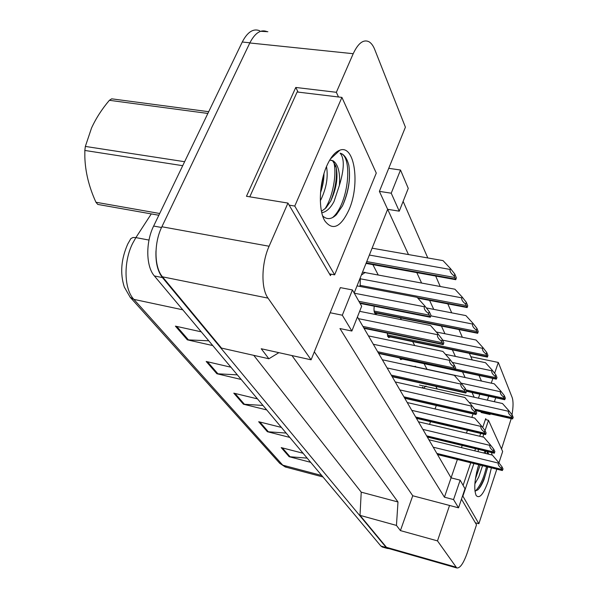 <?xml version="1.0" encoding="UTF-8"?>
<svg xmlns="http://www.w3.org/2000/svg" width="598" height="598" viewBox="0 0 598 598"><rect width="100%" height="100%" fill="white"/><g stroke="black" fill="none" stroke-linecap="round" stroke-linejoin="round"><path stroke-width="0.9" d="M338.505 96.981L336.353 92.294L353.209 53.708C358.142 43.198 363.352 39.191 368.861 41.681C371.223 43.011 373.189 45.635 374.744 49.552L405.407 127.187L379.386 191.375L387.646 209.307L354.18 293.013M352.446 289.948L342.318 315.213L351.863 331.03L361.663 306.236L352.446 289.948L340.359 287.623L311.087 359.817L268.031 298.133C260.922 288.692 261.311 263.441 269.1 246.241L287.952 203.081L330.477 275.626L331.068 274.168M474.192 397.229L472.024 392.512M465.117 377.517L462.538 371.926M455.392 356.408L452.365 349.83M444.957 333.744L441.414 326.052M433.729 309.36L429.596 300.39M421.605 283.048L416.806 272.621M408.486 254.569L387.646 209.307L399.255 211.169L408.262 188.377L400.518 170.026L388.73 168.322M479.805 394.231L478.445 398.178M403.127 201.362L427.794 257.955M435.68 276.044L440.233 286.494M447.797 303.866L451.714 312.851M458.995 329.558L462.351 337.257M469.363 353.351L472.233 359.929M478.998 375.454L481.435 381.038M461.477 499.128L476.516 524.782L467.307 552.687C463.555 563.353 460.034 568.444 456.745 567.951L437.482 540.884L449.554 505.46L412.747 495.764L314.324 351.841M486.211 419.774L485.696 418.645L482.691 427.525M480.68 433.445L479.731 436.248M475.522 448.679L474.79 450.847M470.753 462.755L463.099 485.352M511.208 418.63L501.528 449.008M494.636 373.257L498.321 362.448L512.135 397.423C513.39 401.086 513.346 406.857 512 414.743M491.257 383.161L492.872 378.422M480.874 411.738L481.24 412.53L490.054 414.534L490.278 413.876M357.425 316.955L451.071 477.854L457.388 459.466M461.454 447.625L462.202 445.465M466.447 433.109L467.404 430.321M471.844 417.404L473.048 413.883M460.161 480.164L453.553 499.569L458.539 507.829L464.997 488.708L460.161 480.164L451.071 477.854L444.434 497.185L339.963 328.556L351.863 331.03M278.885 352.663L268.891 358.763L221.499 348.088L162.499 276.829C154.179 267.47 153.738 243.117 161.879 226.762L249.807 42.974C255.002 32.92 260.765 29.138 267.097 31.634M388.214 548.388L386.472 547.32L360.003 515.356L396.452 525.418L397.984 501.976L361.229 492.154L253.761 355.354M397.984 501.976L291.959 355.571M360.003 515.356L361.229 492.154M470.835 356.722L498.321 362.448M298.096 92.107L295.771 87.458L336.353 92.294M295.771 87.458L246.466 196.286L287.952 203.081M268.891 358.763L261.229 348.746L311.087 359.817M396.452 525.418L400.413 530.598L437.482 540.884M400.413 530.598L412.747 495.764M458.539 507.829L449.554 505.46M453.553 499.569L444.434 497.185M342.318 315.213L330.171 312.747M437.205 388.999L435.845 386.375M427.002 369.28L424.109 363.689M414.72 345.539L412.687 341.615M401.333 319.661L400.413 317.882M378.242 275.028L372.875 264.645M429.543 424.408L430.523 421.665M435.06 408.95L436.301 405.489M360.168 286.487L360.31 277.681M361.633 274.37L361.835 274.759L365.184 272.434L365.557 272.681M377.465 313.307L375.537 313.913C374.109 312.918 373.683 310.347 374.251 306.198M390.374 336.995L388.58 337.586L387.175 333.086M402.394 359.039L400.72 359.622L399.688 357.955M414.212 366.671L415.446 366.387L415.984 366.895M422.188 387.953L422.524 387.026L423.145 388.169M423.444 388.237L425.97 386.069L426.509 386.622M494.382 401.721L495.72 397.745M488.73 396.205L487.385 400.167M489.695 413.741L490.054 414.534M400.518 170.026L391.227 193.199L379.386 191.375M391.227 193.199L399.255 211.169M335.463 166.715L334.252 164.293M127.755 244.014L130.88 238.557L133.04 237.488L135.881 237.608L132.659 243.341C123.27 261.902 124.033 289.215 133.862 299.374L130.2 297.296L124.324 287.07C119.936 273.503 121.08 259.151 127.755 244.014M388.999 548.613L387.437 548.478L386.271 547.574L162.454 277.592C157.663 271.47 155.51 262.552 155.988 250.854M260.601 31.29L267.874 31.709M307.148 458.12L289.148 456.7L310.676 462.321M303.066 453.247L281.224 447.61L289.148 456.7M286.136 433.064L267.388 431.719L289.768 437.4M281.396 427.413L258.672 421.717L267.388 431.719M208.769 340.808L187.361 339.851L212.761 345.562M201.242 331.83L175.408 326.134L187.361 339.851M237.331 374.864L216.887 373.743L241.203 379.476M230.903 367.202L206.19 361.469L216.887 373.743M262.978 405.451L243.416 404.203L266.73 409.922M257.469 398.873L233.788 393.148L243.416 404.203M382.638 547.11L380.881 546.034L154.389 275.955C145.979 266.618 145.486 242.347 153.641 226.051L242.265 42.01C247.467 31.993 253.26 28.241 259.652 30.73M424.692 305.817L429.222 311.603L428.512 313.516C425.2 311.027 423.81 308.777 424.341 306.752L424.692 305.817L417.112 297.341L357.028 285.889M428.512 313.516L430.283 317.261L429.678 317.112M429.222 311.603L430.986 315.355L430.283 317.261M450.458 268.562L454.831 274.093L454.166 275.91C450.982 273.518 449.636 271.365 450.13 269.451L450.458 268.562L443.028 260.623L372.106 248.185M454.166 275.91L455.728 279.714L454.899 279.535M454.831 274.093L456.386 277.913L455.728 279.714M320.521 192.683C322.83 186.098 323.981 179.759 323.974 173.652M320.334 200.696L321.051 199.373C326.486 187.742 328.302 176.799 326.501 166.55M321.477 211.311L326.03 207.842L330.784 200.935C336.629 188.086 338.326 176.47 335.874 166.08L332.503 160.675L331.24 160.197M321.791 212.731C326.411 211.939 330.492 208.179 334.043 201.459L339.395 185.35C344.321 169.04 344.56 158.313 340.127 153.17L341.809 153.783L340.127 153.17M322.681 215.908C326.859 219.87 331.434 219.466 336.397 214.712L342.497 205.854C348.634 192.242 350.749 178.72 348.836 165.272C347.311 159.36 344.971 155.532 341.809 153.783M329.999 160.197L333.034 160.75C338.176 164.338 340.299 172.545 339.395 185.35M326.71 166.065C330.642 157.177 335.052 151.87 339.933 150.15C354.793 144.41 360.243 184.528 349.03 209.719C340.733 227.375 332.667 231.097 324.834 220.886C318.241 210.19 319.033 183.332 326.71 166.065M334.633 274.841L376.277 173.084L341.921 97.399L294.769 206.063L334.633 274.841L329.446 273.862M320.655 190.979L323.376 175.745M330.634 201.22C335.246 189.566 337.115 178.346 336.248 167.56M333.43 156.175L332.989 155.368M342.333 206.183C348.552 191.861 350.72 178.226 348.836 165.272M324.871 208.971C332.862 197.004 337.003 174.115 333.789 161.789M332.488 217.612C348.096 204.703 352.82 159.218 341.578 153.753M289.163 205.136L294.769 206.063M249.777 196.832L297.131 91.987L341.921 97.399M475.403 478.886L480.172 465.08M474.864 483.879L478.766 476.98L482.556 465.663M488.708 454.211L487.669 451.602M485.539 451.086L485.711 453.486M482.302 465.603L482.182 466.56M483.864 453.037L485.329 451.034M491.616 452.551L492.019 455.011M491.384 467.838L488.058 481.614C483.416 494.434 479.447 499.053 476.135 495.465C473.706 489.171 474.558 478.923 478.692 464.713M474.939 491.122L477.727 489.934C479.947 487.931 482.055 484.455 484.044 479.499L487.766 466.948M473.9 463.532L462.882 496.146L478.863 523.721L496.826 469.176M498.919 462.845L502.656 451.49L488.499 420.297L485.023 430.59M483.812 434.178L482.863 436.981M478.662 449.427L477.922 451.602M476.494 472.869L478.751 464.728M478.52 489.171C482.526 483.408 485.546 475.986 487.587 466.903M475.41 491.122C480.276 485.83 483.961 477.66 486.473 466.627M487.669 453.957L487.049 451.453M475.335 522.772L478.863 523.721M485.382 419.579L488.499 420.297M158.844 215.25L97.758 204.419L95.949 202.251L159.688 213.493M207.865 113.448L109.382 100.307L111.691 98.827L208.702 111.699M182.704 165.691L84.834 150.449L85.35 146.428L184.625 161.714M84.834 150.449L84.841 156.915C85.267 171.843 88.975 186.957 95.949 202.251M109.382 100.307C101.974 109.03 96.024 118.254 91.539 128.002L85.35 146.428M437.885 333.781L442.236 339.35L441.563 341.196C438.386 338.812 437.048 336.644 437.549 334.693L437.885 333.781L430.545 325.499L359.652 311.334M441.563 341.196L443.185 344.635L443.851 342.796L442.236 339.35M450.017 359.503L454.196 364.862L453.561 366.649C450.511 364.369 449.225 362.276 449.703 360.385L450.017 359.503L442.901 351.415L368.458 335.904M453.561 366.649L455.056 369.826L455.691 368.039L454.196 364.862M461.208 383.236L465.237 388.401L464.631 390.143C461.701 387.938 460.46 385.927 460.909 384.088L461.208 383.236L454.316 375.335L382.354 359.779M464.631 390.143L465.812 393.021L466.619 391.339L465.237 388.401M471.568 405.212L475.455 410.198L474.879 411.88C472.054 409.765 470.858 407.814 471.284 406.035L471.568 405.212L464.878 397.491L395.248 381.943M474.879 411.88L475.956 414.549L476.733 412.919L475.455 410.198M462.119 296.982L466.32 302.311L465.693 304.076C462.635 301.781 461.342 299.703 461.805 297.849L462.119 296.982L454.921 289.215L362.53 272.12M465.693 304.076L467.128 307.581L466.485 307.432M466.32 302.311L467.756 305.832L467.128 307.581M472.876 323.204L476.927 328.347L476.322 330.051C473.384 327.854 472.136 325.85 472.577 324.041L472.876 323.204L465.902 315.595L426.352 307.933M476.322 330.051L477.653 333.295L477.174 333.176M476.927 328.347L478.25 331.598L477.653 333.295M482.833 347.475L486.735 352.439L486.159 354.098C483.334 351.975 482.13 350.039 482.549 348.29L482.833 347.475L476.06 340.023L436.308 332.002M486.159 354.098L487.392 357.096L487.961 355.451L486.735 352.439M481.188 425.604L484.941 430.425L484.387 432.055C481.667 430.014 480.508 428.131 480.919 426.404L481.188 425.604L474.692 418.054L407.245 402.559M484.387 432.055L485.583 434.582L486.129 432.959L484.941 430.425M490.143 444.591L493.769 449.255L493.245 450.84C490.614 448.866 489.493 447.042 489.882 445.368L490.143 444.591L483.827 437.213L418.436 421.784M493.245 450.84L494.352 453.194L494.875 451.61L493.769 449.255M498.5 462.299L502.006 466.821L501.505 468.361C498.964 466.455 497.88 464.691 498.246 463.061L498.5 462.299L492.348 455.093L428.901 439.762M501.505 468.361L502.342 470.536L503.045 469.026L502.006 466.821M492.072 369.998L495.839 374.797L495.294 376.404C492.565 374.363 491.399 372.487 491.803 370.79L492.072 369.998L485.501 362.702L445.465 354.33M495.294 376.404L496.28 379.154L496.983 377.6L495.839 374.797M500.668 390.957L504.316 395.607L503.793 397.169C501.154 395.188 500.025 393.379 500.414 391.727L500.668 390.957L494.284 383.819L408.726 365.333M503.793 397.169L504.697 399.733L505.377 398.216L504.316 395.607M508.689 410.512L512.217 415.012L511.716 416.537C509.167 414.623 508.076 412.867 508.442 411.26L508.689 410.512L502.484 403.523L419.452 385.052M511.716 416.537L512.553 418.929L513.211 417.449L512.217 415.012M455.766 567.083L386.472 547.32M353.209 53.708L249.807 42.974M269.1 246.241L161.879 226.762M268.031 298.133L162.499 276.829M151.287 213.905L135.881 237.608L148.999 240.067M322.957 476.965L285.239 466.956L279.767 463.338L286.554 467.307M182.779 309.809L133.862 299.374L282.764 465.169L321.717 475.492M380.881 546.034L386.271 547.574M154.389 275.955L162.454 277.592M153.641 226.051L161.535 227.487M242.265 42.01L249.889 42.802M244.507 404.368L235.014 393.447M218.023 373.907L207.469 361.768M188.549 340L176.746 326.426M268.435 431.883L259.853 422.016M290.157 456.865L282.361 447.902M424.341 306.752L354.285 293.199M428.871 315.056L358.89 301.325M429.603 316.611L359.764 302.872M450.13 269.451L369.355 255.054M454.473 277.442L366.746 261.588M455.115 279.027L366.215 262.903M437.549 334.693L358.419 318.652M441.885 342.632L362.941 326.433M442.557 344.059L363.771 327.854M449.703 360.385L373.324 344.261M453.852 367.994L377.667 351.729M454.473 369.31L378.429 353.044M460.909 384.088L387.108 367.942M464.9 391.398L391.286 375.125M465.476 392.617L391.989 376.344M471.284 406.035L399.89 389.911M475.118 413.069L403.912 396.825M475.657 414.19L404.569 397.954M461.805 297.849L360.325 278.803M465.969 305.511L359.914 285.343M466.567 306.961L417.329 297.58M472.577 324.041L430.807 315.841M476.576 331.397L374.101 311.042M477.129 332.742L374.385 312.283M482.549 348.29L442.602 340.127M486.391 355.362L387.272 334.887M486.899 356.602L387.519 336.039M480.919 426.404L411.783 410.34M484.612 433.176L415.662 417.008M485.105 434.223L416.275 418.062M489.882 445.368L422.868 429.394M493.447 451.894L426.613 435.83M493.911 452.873L427.181 436.817M498.246 463.061L433.229 447.199M501.692 469.363L436.846 453.419M502.118 470.275L437.385 454.338M491.803 370.79L452.297 362.425M495.503 377.6L455.347 369.011M495.974 378.758L399.741 358.15M500.414 391.727L461.125 383.146M503.979 398.29L465.939 389.903M504.42 399.374L466.447 390.987M508.442 411.26L469.168 402.432M511.888 417.598L474.648 409.159M512.307 418.607L475.485 410.25M456.745 567.951L387.639 548.224M365.184 272.434L364.511 272.307M415.446 366.387L415.072 366.305M279.767 463.338L130.2 297.296M382.055 546.938L387.437 548.478M430.089 317.194L360.063 303.403M455.601 279.662L366.013 263.404M330.343 159.038L339.933 150.15M324.445 220.169L324.834 220.886M333.034 160.75L332.503 160.675M442.991 344.575L364.047 328.317M454.854 369.766L378.669 353.455M465.812 393.021L392.206 376.71M475.956 414.549L404.764 398.283M466.993 307.529L417.838 298.148M477.51 333.243L374.55 312.724M487.243 357.051L387.654 336.427M485.382 434.544L416.44 418.353M494.15 453.164L427.338 437.071M502.342 470.536L437.519 454.577M496.28 379.154L399.853 358.494M504.697 399.733L466.604 391.316M512.553 418.929L475.619 410.542"/></g></svg>
